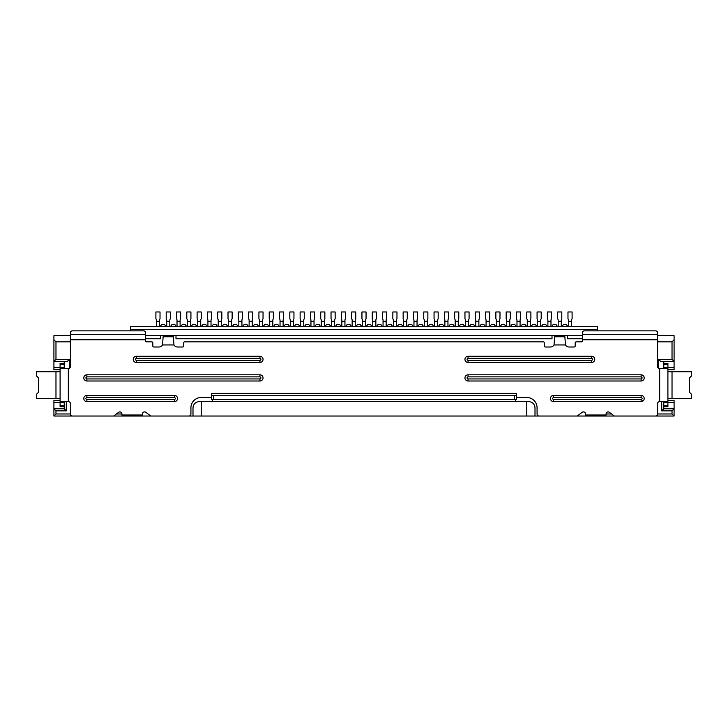 <?xml version="1.0" encoding="UTF-8"?>
<svg xmlns="http://www.w3.org/2000/svg" width="728" height="728" viewBox="0 0 728 728"><rect width="100%" height="100%" fill="white"/><g stroke="black" fill="none" stroke-linecap="round" stroke-linejoin="round"><path stroke-width="1.09" d="M657.602 341.851L672.026 341.851L674.082 339.794L674.082 335.672L657.602 335.672M70.398 335.672L53.918 335.672L53.918 339.794L55.974 341.851L70.398 341.851M116.407 413.968L121.904 413.968A2.057 2.057 0 0 0 118.609 412.312L113.668 416.025L72.454 416.025A2.057 2.057 0 0 1 70.398 413.968L55.974 413.968L53.918 416.025L674.082 416.025L674.082 400.573L667.904 400.573M582.4 335.672L567.458 335.672L567.458 338.757L582.4 338.757M667.904 369.669L674.082 369.669L674.082 339.794M60.096 369.669L53.918 369.669L53.918 339.794M567.458 335.672L552.006 335.672L552.006 338.757L175.994 338.757L175.994 335.672L145.6 335.672M145.6 338.757L160.542 338.757L160.542 335.672M192.993 416.025L192.993 407.78C193.384 404.058 195.441 401.993 199.172 401.601L528.828 401.601C532.559 401.993 534.616 404.058 535.007 407.78L535.007 416.025M138.129 414.996L139.922 416.025M588.078 416.025L589.871 414.996M554.035 344.945L554.581 336.764L564.883 336.764L565.438 344.945L554.035 344.945A4.122 4.122 0 0 1 550.468 347.001L545.317 347.001A1.028 1.028 0 0 1 544.28 345.973L544.28 342.879A1.028 1.028 0 0 0 543.252 341.851L184.748 341.851A1.028 1.028 0 0 0 183.72 342.879L183.72 345.973A1.028 1.028 0 0 1 182.683 347.001L177.532 347.001A4.122 4.122 0 0 1 173.965 344.945L162.562 344.945A4.122 4.122 0 0 1 158.995 347.001L153.845 347.001A1.028 1.028 0 0 1 152.807 345.973L152.807 342.879A1.028 1.028 0 0 0 151.779 341.851L146.628 341.851A1.028 1.028 0 0 1 145.6 340.822L145.6 334.298L70.398 334.298L70.398 366.575A2.057 2.057 0 0 1 68.332 368.632L60.096 368.632L60.096 363.481L64.219 363.481M162.562 344.945L163.118 336.764L173.419 336.764L173.965 344.945M126.672 416.025L126.353 414.996M53.918 416.025L53.918 400.573L60.096 400.573M516.471 397.479L526.772 397.479A10.301 10.301 0 0 1 537.073 407.78L537.073 413.968A2.057 2.057 0 0 0 539.13 416.025L577.249 416.025L582.191 412.312A2.057 2.057 0 0 1 585.494 413.968L585.494 414.996L606.096 414.996L606.096 413.968A2.057 2.057 0 0 1 609.391 412.312L614.332 416.025L655.546 416.025A2.057 2.057 0 0 0 657.602 413.968L672.026 413.968L674.082 416.025M606.096 413.968L611.593 413.968M601.328 416.025L601.646 414.996M526.772 401.601L526.772 416.025M201.228 416.025L201.228 401.601M130.658 330.858L130.658 326.399L597.342 326.399L597.342 330.858M672.026 359.368L658.631 359.368L660.696 361.425L674.082 361.425L672.026 359.368L672.026 341.851M658.631 359.368L658.631 368.359M674.082 367.604L667.904 367.604L667.904 406.752L663.781 406.752L663.781 408.817L674.082 408.817L672.026 410.874L672.026 413.968M53.918 367.604L64.219 367.604M69.369 368.359L69.369 359.368L67.304 361.425L53.918 361.425L55.974 359.368L55.974 341.851M69.369 359.368L55.974 359.368M212.558 401.601L212.558 399.545M552.006 335.672L175.994 335.672M515.442 401.601L515.442 399.545M55.974 413.968L55.974 410.874L53.918 408.817L64.219 408.817L66.275 410.874L66.275 401.601M55.974 410.874L66.275 410.874M64.219 408.817L64.219 406.752L60.096 406.752L60.096 402.63L53.918 402.63M674.082 402.63L663.781 402.63L663.781 406.752M661.725 401.601L661.725 410.874L672.026 410.874M582.4 334.298L582.4 332.396A2.057 1.538 180 0 1 584.457 330.858L655.546 330.858A2.057 1.538 180 0 1 657.602 332.396L657.602 334.298L582.4 334.298L582.4 340.822A1.028 1.028 0 0 1 581.372 341.851L576.221 341.851A1.028 1.028 0 0 0 575.193 342.879L575.193 345.973A1.028 1.028 0 0 1 574.155 347.001L569.005 347.001A4.122 4.122 0 0 1 565.438 344.945M667.904 368.632L659.668 368.632A2.057 2.057 0 0 1 657.602 366.575L657.602 334.298M663.781 361.425L663.781 368.632M663.781 367.604L667.904 367.604L667.904 363.481L663.781 363.481M667.904 398.507L667.904 371.726L691.6 371.726L691.6 375.848L689.543 377.905L689.543 392.328L691.6 394.394L691.6 398.507L667.904 398.507M64.219 368.632L64.219 361.425M64.219 401.601L64.219 402.63L60.096 402.63L60.096 368.632M70.398 334.298L70.398 332.396A2.057 1.538 180 0 1 72.454 330.858L143.543 330.858A2.057 1.538 180 0 1 145.6 332.396L145.6 334.298M156.42 321.248L159.505 321.248L159.505 320.22A2.057 2.057 0 0 1 160.024 318.855L160.024 311.975L155.901 311.975L155.901 318.855A2.057 2.057 0 0 1 156.42 320.22L156.42 326.399M159.505 321.248L159.505 326.399M166.721 321.248L169.806 321.248L169.806 320.22A2.057 2.057 0 0 1 170.325 318.855L170.325 311.975L166.202 311.975L166.202 318.855A2.057 2.057 0 0 1 166.721 320.22L166.721 326.399M169.806 321.248L169.806 326.399M177.022 321.248L180.107 321.248L180.107 320.22A2.057 2.057 0 0 1 180.626 318.855L180.626 311.975L176.504 311.975L176.504 318.855A2.057 2.057 0 0 1 177.022 320.22L177.022 326.399M180.107 321.248L180.107 326.399M187.323 321.248L190.418 321.248L190.418 320.22A2.057 2.057 0 0 1 190.927 318.855L190.927 311.975L186.805 311.975L186.805 318.855A2.057 2.057 0 0 1 187.323 320.22L187.323 326.399M190.418 321.248L190.418 326.399M207.926 321.248L211.02 321.248L211.02 320.22A2.057 2.057 0 0 1 211.529 318.855L211.529 311.975L207.407 311.975L207.407 318.855A2.057 2.057 0 0 1 207.926 320.22L207.926 326.399M211.02 321.248L211.02 326.399M197.625 321.248L200.719 321.248L200.719 320.22A2.057 2.057 0 0 1 201.228 318.855L201.228 311.975L197.106 311.975L197.106 318.855A2.057 2.057 0 0 1 197.625 320.22L197.625 326.399M200.719 321.248L200.719 326.399M218.227 321.248L221.321 321.248L221.321 320.22A2.057 2.057 0 0 1 221.831 318.855L221.831 311.975L217.718 311.975L217.718 318.855A2.057 2.057 0 0 1 218.227 320.22L218.227 326.399M221.321 321.248L221.321 326.399M228.528 321.248L231.622 321.248L231.622 320.22A2.057 2.057 0 0 1 232.132 318.855L232.132 311.975L228.019 311.975L228.019 318.855A2.057 2.057 0 0 1 228.528 320.22L228.528 326.399M231.622 321.248L231.622 326.399M238.829 321.248L241.924 321.248L241.924 320.22A2.057 2.057 0 0 1 242.442 318.855L242.442 311.975L238.32 311.975L238.32 318.855A2.057 2.057 0 0 1 238.829 320.22L238.829 326.399M241.924 321.248L241.924 326.399M249.131 321.248L252.225 321.248L252.225 320.22A2.057 2.057 0 0 1 252.743 318.855L252.743 311.975L248.621 311.975L248.621 318.855A2.057 2.057 0 0 1 249.131 320.22L249.131 326.399M252.225 321.248L252.225 326.399M259.432 321.248L262.526 321.248L262.526 320.22A2.057 2.057 0 0 1 263.045 318.855L263.045 311.975L258.922 311.975L258.922 318.855A2.057 2.057 0 0 1 259.432 320.22L259.432 326.399M262.526 321.248L262.526 326.399M269.742 321.248L272.827 321.248L272.827 320.22A2.057 2.057 0 0 1 273.346 318.855L273.346 311.975L269.224 311.975L269.224 318.855A2.057 2.057 0 0 1 269.742 320.22L269.742 326.399M272.827 321.248L272.827 326.399M280.043 321.248L283.128 321.248L283.128 320.22A2.057 2.057 0 0 1 283.647 318.855L283.647 311.975L279.525 311.975L279.525 318.855A2.057 2.057 0 0 1 280.043 320.22L280.043 326.399M283.128 321.248L283.128 326.399M290.345 321.248L293.43 321.248L293.43 320.22A2.057 2.057 0 0 1 293.948 318.855L293.948 311.975L289.826 311.975L289.826 318.855A2.057 2.057 0 0 1 290.345 320.22L290.345 326.399M293.43 321.248L293.43 326.399M300.646 321.248L303.731 321.248L303.731 320.22A2.057 2.057 0 0 1 304.249 318.855L304.249 311.975L300.127 311.975L300.127 318.855A2.057 2.057 0 0 1 300.646 320.22L300.646 326.399M303.731 321.248L303.731 326.399M310.947 321.248L314.032 321.248L314.032 320.22A2.057 2.057 0 0 1 314.551 318.855L314.551 311.975L310.428 311.975L310.428 318.855A2.057 2.057 0 0 1 310.947 320.22L310.947 326.399M314.032 321.248L314.032 326.399M321.248 321.248L324.342 321.248L324.342 320.22A2.057 2.057 0 0 1 324.852 318.855L324.852 311.975L320.729 311.975L320.729 318.855A2.057 2.057 0 0 1 321.248 320.22L321.248 326.399M324.342 321.248L324.342 326.399M331.549 321.248L334.643 321.248L334.643 320.22A2.057 2.057 0 0 1 335.153 318.855L335.153 311.975L331.031 311.975L331.031 318.855A2.057 2.057 0 0 1 331.549 320.22L331.549 326.399M334.643 321.248L334.643 326.399M568.495 321.248L571.58 321.248L571.58 320.22A2.057 2.057 0 0 1 572.099 318.855L572.099 311.975L567.976 311.975L567.976 318.855A2.057 2.057 0 0 1 568.495 320.22L568.495 326.399M571.58 321.248L571.58 326.399M558.194 321.248L561.279 321.248L561.279 320.22A2.057 2.057 0 0 1 561.798 318.855L561.798 311.975L557.675 311.975L557.675 318.855A2.057 2.057 0 0 1 558.194 320.22L558.194 326.399M561.279 321.248L561.279 326.399M547.893 321.248L550.978 321.248L550.978 320.22A2.057 2.057 0 0 1 551.496 318.855L551.496 311.975L547.374 311.975L547.374 318.855A2.057 2.057 0 0 1 547.893 320.22L547.893 326.399M550.978 321.248L550.978 326.399M537.582 321.248L540.677 321.248L540.677 320.22A2.057 2.057 0 0 1 541.195 318.855L541.195 311.975L537.073 311.975L537.073 318.855A2.057 2.057 0 0 1 537.582 320.22L537.582 326.399M540.677 321.248L540.677 326.399M527.281 321.248L530.375 321.248L530.375 320.22A2.057 2.057 0 0 1 530.894 318.855L530.894 311.975L526.772 311.975L526.772 318.855A2.057 2.057 0 0 1 527.281 320.22L527.281 326.399M530.375 321.248L530.375 326.399M516.98 321.248L520.074 321.248L520.074 320.22A2.057 2.057 0 0 1 520.593 318.855L520.593 311.975L516.471 311.975L516.471 318.855A2.057 2.057 0 0 1 516.98 320.22L516.98 326.399M520.074 321.248L520.074 326.399M506.679 321.248L509.773 321.248L509.773 320.22A2.057 2.057 0 0 1 510.283 318.855L510.283 311.975L506.169 311.975L506.169 318.855A2.057 2.057 0 0 1 506.679 320.22L506.679 326.399M509.773 321.248L509.773 326.399M496.378 321.248L499.472 321.248L499.472 320.22A2.057 2.057 0 0 1 499.981 318.855L499.981 311.975L495.868 311.975L495.868 318.855A2.057 2.057 0 0 1 496.378 320.22L496.378 326.399M499.472 321.248L499.472 326.399M475.775 321.248L478.869 321.248L478.869 320.22A2.057 2.057 0 0 1 479.379 318.855L479.379 311.975L475.257 311.975L475.257 318.855A2.057 2.057 0 0 1 475.775 320.22L475.775 326.399M478.869 321.248L478.869 326.399M486.077 321.248L489.17 321.248L489.17 320.22A2.057 2.057 0 0 1 489.68 318.855L489.68 311.975L485.558 311.975L485.558 318.855A2.057 2.057 0 0 1 486.077 320.22L486.077 326.399M489.17 321.248L489.17 326.399M465.474 321.248L468.568 321.248L468.568 320.22A2.057 2.057 0 0 1 469.078 318.855L469.078 311.975L464.955 311.975L464.955 318.855A2.057 2.057 0 0 1 465.474 320.22L465.474 326.399M468.568 321.248L468.568 326.399M455.173 321.248L458.258 321.248L458.258 320.22A2.057 2.057 0 0 1 458.776 318.855L458.776 311.975L454.654 311.975L454.654 318.855A2.057 2.057 0 0 1 455.173 320.22L455.173 326.399M458.258 321.248L458.258 326.399M444.872 321.248L447.957 321.248L447.957 320.22A2.057 2.057 0 0 1 448.475 318.855L448.475 311.975L444.353 311.975L444.353 318.855A2.057 2.057 0 0 1 444.872 320.22L444.872 326.399M447.957 321.248L447.957 326.399M434.571 321.248L437.655 321.248L437.655 320.22A2.057 2.057 0 0 1 438.174 318.855L438.174 311.975L434.052 311.975L434.052 318.855A2.057 2.057 0 0 1 434.571 320.22L434.571 326.399M437.655 321.248L437.655 326.399M424.269 321.248L427.354 321.248L427.354 320.22A2.057 2.057 0 0 1 427.873 318.855L427.873 311.975L423.751 311.975L423.751 318.855A2.057 2.057 0 0 1 424.269 320.22L424.269 326.399M427.354 321.248L427.354 326.399M413.968 321.248L417.053 321.248L417.053 320.22A2.057 2.057 0 0 1 417.572 318.855L417.572 311.975L413.449 311.975L413.449 318.855A2.057 2.057 0 0 1 413.968 320.22L413.968 326.399M417.053 321.248L417.053 326.399M403.658 321.248L406.752 321.248L406.752 320.22A2.057 2.057 0 0 1 407.271 318.855L407.271 311.975L403.148 311.975L403.148 318.855A2.057 2.057 0 0 1 403.658 320.22L403.658 326.399M406.752 321.248L406.752 326.399M393.357 321.248L396.451 321.248L396.451 320.22A2.057 2.057 0 0 1 396.969 318.855L396.969 311.975L392.847 311.975L392.847 318.855A2.057 2.057 0 0 1 393.357 320.22L393.357 326.399M396.451 321.248L396.451 326.399M383.055 321.248L386.149 321.248L386.149 320.22A2.057 2.057 0 0 1 386.668 318.855L386.668 311.975L382.546 311.975L382.546 318.855A2.057 2.057 0 0 1 383.055 320.22L383.055 326.399M386.149 321.248L386.149 326.399M372.754 321.248L375.848 321.248L375.848 320.22A2.057 2.057 0 0 1 376.358 318.855L376.358 311.975L372.245 311.975L372.245 318.855A2.057 2.057 0 0 1 372.754 320.22L372.754 326.399M375.848 321.248L375.848 326.399M362.453 321.248L365.547 321.248L365.547 320.22A2.057 2.057 0 0 1 366.057 318.855L366.057 311.975L361.943 311.975L361.943 318.855A2.057 2.057 0 0 1 362.453 320.22L362.453 326.399M365.547 321.248L365.547 326.399M352.152 321.248L355.246 321.248L355.246 320.22A2.057 2.057 0 0 1 355.755 318.855L355.755 311.975L351.642 311.975L351.642 318.855A2.057 2.057 0 0 1 352.152 320.22L352.152 326.399M355.246 321.248L355.246 326.399M341.851 321.248L344.945 321.248L344.945 320.22A2.057 2.057 0 0 1 345.454 318.855L345.454 311.975L341.332 311.975L341.332 318.855A2.057 2.057 0 0 1 341.851 320.22L341.851 326.399M344.945 321.248L344.945 326.399M130.658 329.493L597.342 329.493M661.725 410.874L663.781 408.817M567.767 326.399L566.12 324.342L563.654 324.342L561.998 326.399M557.466 326.399L555.819 324.342L553.353 324.342L551.697 326.399M547.165 326.399L545.518 324.342L543.043 324.342L541.395 326.399M536.864 326.399L535.216 324.342L532.741 324.342L531.094 326.399M526.562 326.399L524.915 324.342L522.44 324.342L520.793 326.399M516.261 326.399L514.614 324.342L512.139 324.342L510.492 326.399M505.96 326.399L504.313 324.342L501.838 324.342L500.191 326.399M495.659 326.399L494.012 324.342L491.536 324.342L489.889 326.399M485.358 326.399L483.71 324.342L481.235 324.342L479.588 326.399M475.056 326.399L473.409 324.342L470.934 324.342L469.287 326.399M464.755 326.399L463.108 324.342L460.633 324.342L458.986 326.399M454.454 326.399L452.798 324.342L450.332 324.342L448.685 326.399M444.153 326.399L442.497 324.342L440.031 324.342L438.383 326.399M433.843 326.399L432.195 324.342L429.729 324.342L428.082 326.399M423.541 326.399L421.894 324.342L419.428 324.342L417.772 326.399M413.24 326.399L411.593 324.342L409.118 324.342L407.471 326.399M402.939 326.399L401.292 324.342L398.817 324.342L397.17 326.399M392.638 326.399L390.991 324.342L388.515 324.342L386.868 326.399M382.337 326.399L380.689 324.342L378.214 324.342L376.567 326.399M372.035 326.399L370.388 324.342L367.913 324.342L366.266 326.399M361.734 326.399L360.087 324.342L357.612 324.342L355.965 326.399M351.433 326.399L349.786 324.342L347.311 324.342L345.664 326.399M341.132 326.399L339.485 324.342L337.009 324.342L335.362 326.399M330.831 326.399L329.183 324.342L326.708 324.342L325.061 326.399M320.529 326.399L318.882 324.342L316.407 324.342L314.76 326.399M310.228 326.399L308.572 324.342L306.106 324.342L304.459 326.399M299.918 326.399L298.271 324.342L295.805 324.342L294.158 326.399M289.617 326.399L287.969 324.342L285.503 324.342L283.847 326.399M279.315 326.399L277.668 324.342L275.202 324.342L273.546 326.399M269.014 326.399L267.367 324.342L264.892 324.342L263.245 326.399M258.713 326.399L257.066 324.342L254.591 324.342L252.944 326.399M248.412 326.399L246.765 324.342L244.29 324.342L242.642 326.399M238.111 326.399L236.464 324.342L233.988 324.342L232.341 326.399M227.809 326.399L226.162 324.342L223.687 324.342L222.04 326.399M217.508 326.399L215.861 324.342L213.386 324.342L211.739 326.399M207.207 326.399L205.56 324.342L203.085 324.342L201.438 326.399M196.906 326.399L195.259 324.342L192.784 324.342L191.136 326.399M186.605 326.399L184.958 324.342L182.482 324.342L180.835 326.399M176.303 326.399L174.647 324.342L172.181 324.342L170.534 326.399M166.002 326.399L164.346 324.342L161.88 324.342L160.233 326.399M663.781 402.63L663.781 401.601M657.602 413.968L657.602 403.658A2.057 2.057 0 0 1 659.668 401.601L667.904 401.601M60.096 398.507L36.4 398.507L36.4 394.394L38.457 392.328L38.457 377.905L36.4 375.848L36.4 371.726L60.096 371.726M60.096 401.601L68.332 401.601A2.057 2.057 0 0 1 70.398 403.658L70.398 413.968M64.219 406.752L64.219 402.63M211.529 397.479L201.228 397.479A10.301 10.301 0 0 0 190.927 407.78L190.927 413.968A2.057 2.057 0 0 1 188.871 416.025L150.751 416.025L145.809 412.312A2.057 2.057 0 0 0 142.506 413.968L142.506 414.996L121.904 414.996L121.904 413.968M642.797 395.914L643.306 396.323M643.634 400.309L641.122 401.601L553.553 401.601A3.094 3.094 0 0 1 550.468 398.507A3.094 3.094 0 0 1 553.553 395.422L641.122 395.422A3.094 3.094 0 0 1 644.207 398.507A3.094 3.094 0 0 1 641.122 401.601L641.122 399.545C642.451 398.853 642.451 398.171 641.122 397.479L641.122 395.422M86.878 401.601A3.094 3.094 0 0 1 83.793 398.507A3.094 3.094 0 0 1 86.878 395.422L174.447 395.422A3.094 3.094 0 0 1 177.532 398.507A3.094 3.094 0 0 1 174.447 401.601L86.878 401.601L86.878 399.545L174.447 399.545C175.776 398.853 175.776 398.171 174.447 397.479L86.878 397.479C85.549 398.171 85.549 398.853 86.878 399.545M86.878 380.999A3.094 3.094 0 0 1 83.793 377.905A3.094 3.094 0 0 1 86.878 374.82L259.951 374.82A3.094 3.094 0 0 1 263.045 377.905A3.094 3.094 0 0 1 259.951 380.999L86.878 380.999L86.878 378.942L259.951 378.942C261.279 378.251 261.279 377.568 259.951 376.876L86.878 376.876C85.549 377.568 85.549 378.251 86.878 378.942M136.327 362.453A3.094 3.094 0 0 1 133.242 359.368A3.094 3.094 0 0 1 136.327 356.274L259.951 356.274A3.094 3.094 0 0 1 263.045 359.368A3.094 3.094 0 0 1 259.951 362.453L136.327 362.453L136.327 360.396L259.951 360.396C261.279 359.705 261.279 359.022 259.951 358.331L136.327 358.331C134.999 359.022 134.999 359.705 136.327 360.396M468.049 380.999A3.094 3.094 0 0 1 464.955 377.905A3.094 3.094 0 0 1 468.049 374.82L641.122 374.82A3.094 3.094 0 0 1 644.207 377.905A3.094 3.094 0 0 1 641.122 380.999L468.049 380.999L468.049 378.942L641.122 378.942C642.451 378.251 642.451 377.568 641.122 376.876L468.049 376.876C466.721 377.568 466.721 378.251 468.049 378.942M468.049 362.453A3.094 3.094 0 0 1 464.955 359.368A3.094 3.094 0 0 1 468.049 356.274L591.673 356.274A3.094 3.094 0 0 1 594.758 359.368A3.094 3.094 0 0 1 591.673 362.453L468.049 362.453L468.049 360.396L591.673 360.396C593.001 359.705 593.001 359.022 591.673 358.331L468.049 358.331C466.721 359.022 466.721 359.705 468.049 360.396M516.471 393.357L516.471 399.545L213.595 399.545L213.595 395.422L211.529 395.422L211.529 393.357L516.471 393.357M213.595 399.545L211.529 399.545L211.529 395.422M641.122 397.479L553.553 397.479C552.224 398.171 552.224 398.853 553.553 399.545L641.122 399.545M516.471 395.422L514.405 395.422L514.405 399.545M213.595 395.422L514.405 395.422M667.904 364.519L663.781 364.519M672.026 371.726L672.026 398.507M667.904 405.724L663.781 405.724M659.668 401.601L659.668 368.632M64.219 364.519L60.096 364.519M55.974 398.507L55.974 371.726M68.332 368.632L68.332 401.601M60.096 405.724L64.219 405.724M657.602 339.794L582.4 339.794M145.6 339.794L70.398 339.794M174.447 395.422L174.447 397.479M86.878 397.479L86.878 395.422M174.447 399.545L174.447 401.601M259.951 374.82L259.951 376.876M86.878 376.876L86.878 374.82M259.951 378.942L259.951 380.999M259.951 356.274L259.951 358.331M136.327 358.331L136.327 356.274M259.951 360.396L259.951 362.453M553.553 401.601L553.553 399.545M553.553 397.479L553.553 395.422M641.122 374.82L641.122 376.876M468.049 376.876L468.049 374.82M641.122 378.942L641.122 380.999M591.673 356.274L591.673 358.331M468.049 358.331L468.049 356.274M591.673 360.396L591.673 362.453"/></g></svg>
